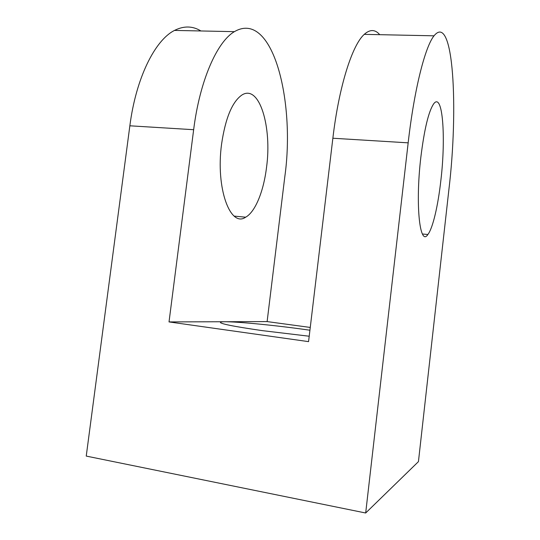 <?xml version="1.0" encoding="UTF-8"?>
<svg xmlns="http://www.w3.org/2000/svg" width="540" height="540" viewBox="0 0 540 540"><rect width="100%" height="100%" fill="white"/><g stroke="black" fill="none" stroke-linecap="round" stroke-linejoin="round"><path stroke-width="0.81" d="M309.211 336.231L262.447 330.649C233.071 326.403 219.091 323.575 220.523 322.164C223.864 320.429 267.307 324.31 303.244 329.279L309.926 330.217M266.537 167.339C263.668 191.153 255.339 211.923 245.666 217.195C230.479 227.968 215.507 188.541 221.576 144.126C225.43 118.078 232.247 101.682 242.015 94.946C259.551 83.95 272.126 127.4 266.537 167.339M440.876 180.313C438.041 205.781 432.81 228.319 427.862 234.509C419.945 246.942 415.132 205.497 420.829 157.349C424.319 129.148 428.612 111.294 433.714 103.781C442.78 91.584 445.986 137.633 440.876 180.313M310.257 327.443L267.118 321.59L284.803 176.769C295.508 101.135 272.7 9.322 234.414 31.658C217.1 41.661 199.76 80.636 193.651 129.708L129.857 125.8C135.965 78.03 154.973 40.129 174.521 30.416C183.843 25.704 192.645 25.886 200.927 30.962M448.902 189.506C458.568 109.188 453.749 11.603 434.018 35.816C425.095 46.771 414.214 89.383 408.166 142.844L365.681 513L418.439 461.639L448.902 189.506M267.118 321.59L169.027 321.921L308.563 341.638L332.863 138.233C338.938 86.312 352.242 44.982 364.257 34.358C369.995 29.207 375.151 29.315 379.735 34.682M129.857 125.8L86.238 456.084L365.681 513M169.027 321.921L193.651 129.708M408.166 142.844L332.863 138.233M220.718 322.886L220.523 322.164M245.666 217.195L234.212 216.108M427.862 234.509L422.442 233.996M174.521 30.416L234.414 31.658M364.257 34.358L434.018 35.816"/></g></svg>
